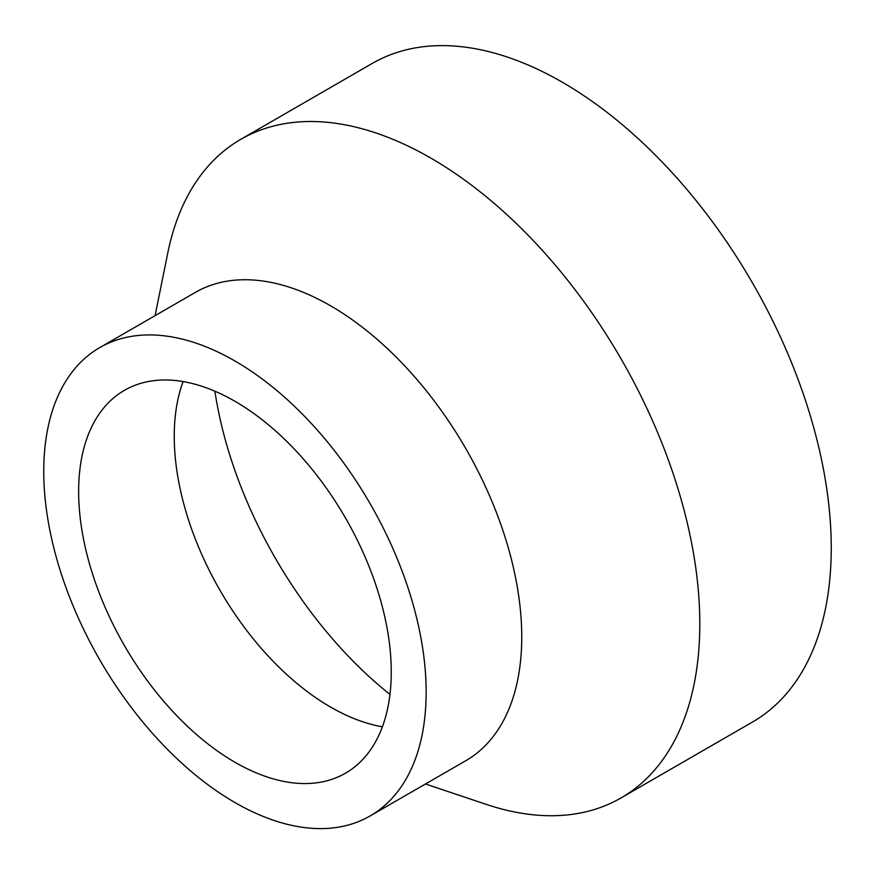 <?xml version="1.0" encoding="UTF-8"?>
<svg xmlns="http://www.w3.org/2000/svg" width="875" height="875" viewBox="0 0 875 875"><rect width="100%" height="100%" fill="white"/><g stroke="black" fill="none" stroke-linecap="round" stroke-linejoin="round"><path stroke-width="1.31" d="M214.9 391.191A310.953 179.528 -120 0 0 389.966 694.422M425.48 783.989L486.03 804.311A380.242 219.537 -120 0 0 621.053 797.923L752.5 722.028A380.242 219.537 -120 0 0 752.5 282.964A380.242 219.537 -120 0 0 372.258 63.427L240.811 139.322A380.242 219.537 -120 0 0 167.759 253.05L155.083 315.656M621.053 797.923A380.242 219.537 -120 0 0 621.053 358.848A380.242 219.537 -120 0 0 240.811 139.322M370.147 815.938L465.741 760.747A270.397 156.111 -120 0 0 465.752 448.514A270.397 156.111 -120 0 0 195.355 292.403L99.75 347.594A270.397 156.111 -120 0 0 43.75 471.384A270.397 156.111 -120 0 0 161.777 743.498A270.397 156.111 -120 0 0 370.147 815.938A270.397 156.111 -120 0 0 370.147 503.716A270.397 156.111 -120 0 0 99.75 347.594M78.641 491.52A221.047 127.619 -120 0 0 175.131 713.978A221.047 127.619 -120 0 0 345.472 773.205A221.047 127.619 -120 0 0 345.472 517.956A221.047 127.619 -120 0 0 124.425 390.337A221.047 127.619 -120 0 0 78.641 491.52M183.094 381.566A221.047 127.619 -120 0 0 182.23 383.983A221.047 127.619 -120 0 0 174.245 436.33A221.047 127.619 -120 0 0 379.87 726.316A221.047 127.619 -120 0 0 382.397 726.775"/></g></svg>
